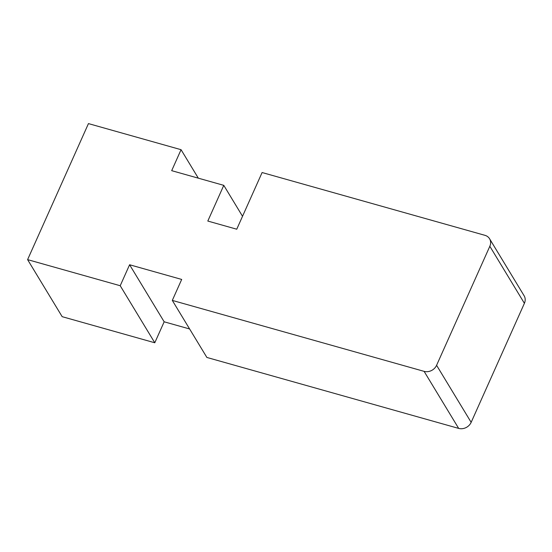 <?xml version="1.0" encoding="UTF-8"?>
<svg xmlns="http://www.w3.org/2000/svg" width="552" height="552" viewBox="0 0 552 552"><rect width="100%" height="100%" fill="white"/><g stroke="black" fill="none" stroke-linecap="round" stroke-linejoin="round"><path stroke-width="0.83" d="M171.686 170.665L223.781 185.348L207.807 221.055L236.746 229.211L262.103 172.535L484.953 235.325A9.826 8.459 148.8 0 1 489.555 238.733A9.826 8.459 148.8 0 1 489.831 246.275L436.591 365.3A9.826 8.459 148.8 0 1 424.102 371.358L172.307 300.405L181.691 279.436L129.596 264.753L120.212 285.729L27.6 259.633L88.451 123.6L181.063 149.695L171.686 170.665M242.528 216.287L223.781 185.348M489.555 238.733L524.124 295.775A9.826 8.459 148.8 0 1 524.4 303.317L471.16 422.342A9.826 8.459 148.8 0 1 458.671 428.4L206.876 357.448L172.307 300.405M189.619 328.971L164.165 321.802L129.596 264.753M164.165 321.802L154.781 342.771L120.212 285.729M154.781 342.771L62.169 316.675L27.6 259.633M198.32 178.172L181.063 149.695M524.4 303.317L489.831 246.275M471.16 422.342L436.591 365.3M458.671 428.4L424.102 371.358"/></g></svg>

